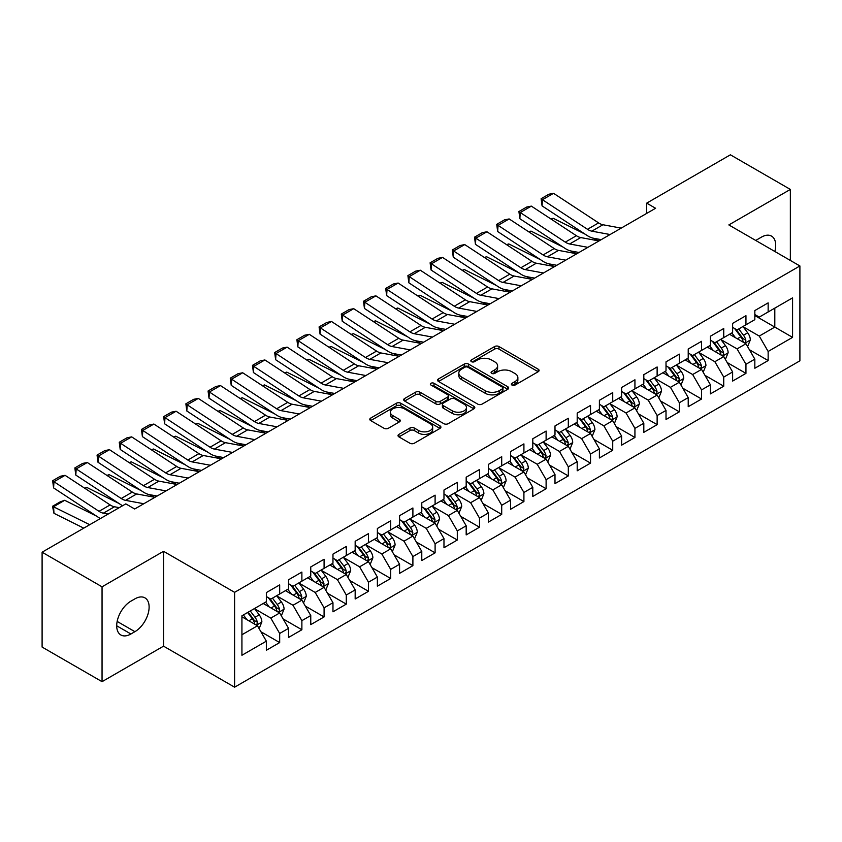 <?xml version="1.0" encoding="UTF-8"?>
<svg xmlns="http://www.w3.org/2000/svg" width="842" height="842" viewBox="0 0 842 842"><rect width="100%" height="100%" fill="white"/><g stroke="black" fill="none" stroke-linecap="round" stroke-linejoin="round"><path stroke-width="1.26" d="M511.989 385.078A2.158 1.242 0 0 0 515.041 385.078L538.196 371.711A3.084 1.779 0 0 0 539.091 370.448A3.084 1.779 0 0 0 538.196 369.196L498.959 346.546A3.084 1.779 0 0 0 494.601 346.546L471.446 359.913A2.158 1.242 0 0 0 470.815 360.797A2.158 1.242 0 0 0 471.446 361.671A2.158 1.242 0 0 0 474.499 361.671L477.498 359.944A9.862 5.694 0 0 1 491.444 359.944L494.717 361.828A9.862 5.694 0 0 1 497.601 365.86A9.862 5.694 0 0 1 494.717 369.891L491.717 371.617A2.158 1.242 0 0 0 491.086 372.501A2.158 1.242 0 0 0 491.717 373.374A2.158 1.242 0 0 0 494.77 373.374L497.769 371.648A9.862 5.694 0 0 1 511.715 371.648L514.978 373.532A9.862 5.694 0 0 1 517.872 377.563A9.862 5.694 0 0 1 514.978 381.584L511.989 383.32A2.158 1.242 0 0 0 511.357 384.194A2.158 1.242 0 0 0 511.989 385.078L511.989 383.32M398.929 434.367A3.084 1.779 0 0 0 398.024 435.63A3.084 1.779 0 0 0 398.929 436.893L409.938 443.239A3.084 1.779 0 0 0 414.296 443.239L440.008 428.399A3.084 1.779 0 0 0 440.913 427.136A3.084 1.779 0 0 0 440.008 425.884L400.781 403.234A3.084 1.779 0 0 0 396.424 403.234L370.701 418.074A3.084 1.779 0 0 0 369.806 419.337A3.084 1.779 0 0 0 370.701 420.59L384.005 428.273A3.084 1.779 0 0 0 388.362 428.273L399.361 421.916A3.084 1.779 0 0 0 400.266 420.653A3.084 1.779 0 0 0 399.361 419.4L392.772 415.59A8.241 4.757 0 0 1 390.362 412.222A8.241 4.757 0 0 1 395.445 407.833A8.241 4.757 0 0 1 404.434 408.865L430.262 423.768A8.241 4.757 0 0 1 432.672 427.136A8.241 4.757 0 0 1 427.578 431.536A8.241 4.757 0 0 1 418.6 430.504L414.296 428.02A3.084 1.779 0 0 0 409.938 428.02L398.929 434.367L398.929 436.893L409.938 430.578L409.938 428.02M102.05 586.811L102.05 681.673L163.548 646.161L163.548 551.299L102.05 586.811L42.1 552.205L125.805 503.874L134.688 509L655.581 208.269L646.698 203.143L646.698 213.394M163.548 551.299L234.602 592.326L799.9 265.956L799.9 360.818L234.602 687.188L234.602 592.326M790.354 260.441L790.354 189.429L728.846 224.93L799.9 265.956M790.354 189.429L730.403 154.812L646.698 203.143M477.709 404.107A3.084 1.779 0 0 0 482.077 404.107L507.789 389.267A3.084 1.779 0 0 0 508.694 388.004A3.084 1.779 0 0 0 507.789 386.752L468.562 364.102A3.084 1.779 0 0 0 464.205 364.102L438.482 378.942A3.084 1.779 0 0 0 437.577 380.205A3.084 1.779 0 0 0 438.482 381.458L477.709 404.107M431.83 385.541A2.158 1.242 0 0 1 434.019 385.847L434.019 383.289L473.899 406.318A3.084 1.779 0 0 1 474.804 407.57A3.084 1.779 0 0 1 473.899 408.833L448.186 423.673A3.084 1.779 0 0 1 443.829 423.673L404.592 401.024L404.592 398.508A3.084 1.779 0 0 0 403.697 399.771A3.084 1.779 0 0 0 404.592 401.024M404.592 398.508L415.601 392.162A3.084 1.779 0 0 1 419.958 392.162L435.872 401.339A3.084 1.779 0 0 0 440.229 401.339L447.534 397.129A3.084 1.779 0 0 0 448.428 395.866A3.084 1.779 0 0 0 447.534 394.614L430.967 385.047A2.158 1.242 0 0 1 430.336 384.163A2.158 1.242 0 0 1 431.662 383.015A2.158 1.242 0 0 1 434.019 383.289M754.832 315.561L774.808 327.096L774.808 308.13L792.575 297.879L768.146 311.972L768.146 302.878L754.832 310.561L754.832 319.665L745.949 324.791L745.949 315.687L732.624 323.381L732.624 332.485L723.741 337.61L723.741 328.506L710.416 336.2L710.416 345.304L701.544 350.43L701.544 341.326L688.219 349.02L688.219 358.124L679.336 363.249L679.336 354.145L666.011 361.839L666.011 370.943L657.128 376.069L657.128 366.965L643.814 374.658L643.814 383.763L634.931 388.888L634.931 379.784L621.606 387.478L621.606 396.582L612.723 401.708L612.723 392.604L599.399 400.297L599.399 409.401L590.526 414.527L590.526 405.423L577.202 413.117L577.202 422.221L568.318 427.347L568.318 418.242L554.994 425.936L554.994 435.04L546.111 440.166L546.111 431.062L532.797 438.756L532.797 447.86L523.913 452.985L523.913 443.881L510.589 451.575L510.589 460.679L501.706 465.805L501.706 456.701L488.392 464.395L488.392 473.499L479.508 478.624L479.508 469.52L466.184 477.214L466.184 486.308L457.301 491.444L457.301 482.34L443.976 490.033L443.976 499.127L435.103 504.263L435.103 495.159L421.779 502.853L421.779 511.947L412.896 517.083L412.896 507.979L399.571 515.672L399.571 524.766L390.688 529.902L390.688 520.798L377.374 528.492L377.374 537.585L368.491 542.711L368.491 533.617L355.166 541.301L355.166 550.405L346.283 555.531L346.283 546.437L332.969 554.12L332.969 563.224L324.086 568.35L324.086 559.256L310.761 566.94L310.761 576.044L301.878 581.169L301.878 572.076L288.553 579.759L288.553 588.863L279.681 593.989L279.681 584.895L266.356 592.579L266.356 601.683L241.928 615.786L241.928 655.265L266.356 641.162L257.473 625.785L241.928 616.807M792.575 297.879L792.575 337.358L768.146 351.461L759.263 336.074L743.17 326.78M749.391 349.725L768.146 360.555L768.146 351.461M768.146 360.555L754.832 368.249L754.832 359.145L745.949 364.281L737.066 348.893L720.962 339.6M727.183 362.544L745.949 373.374L745.949 364.281M745.949 373.374L732.624 381.068L732.624 371.964L723.741 377.1L714.858 361.713L698.765 352.419M704.986 375.364L723.741 386.194L723.741 377.1M723.741 386.194L710.416 393.888L710.416 384.783L701.544 389.909L692.661 374.532L676.558 365.239M682.778 388.183L701.544 399.013L701.544 389.909M701.544 399.013L688.219 406.707L688.219 397.603L679.336 402.729L670.453 387.352L654.36 378.058M660.57 401.002L679.336 411.833L679.336 402.729M679.336 411.833L666.011 419.526L666.011 410.422L657.128 415.548L648.256 400.171L632.153 390.877M638.373 413.822L657.128 424.652L657.128 415.548M657.128 424.652L643.814 432.346L643.814 423.242L634.931 428.368L626.048 412.99L609.955 403.697M616.165 426.641L634.931 437.472L634.931 428.368M634.931 437.472L621.606 445.165L621.606 436.061L612.723 441.187L603.84 425.81L587.748 416.516M593.968 439.461L612.723 450.291L612.723 441.187M612.723 450.291L599.399 457.985L599.399 448.881L590.526 454.006L581.643 438.629L565.54 429.336M571.76 452.28L590.526 463.111L590.526 454.006M590.526 463.111L577.202 470.804L577.202 461.7L568.318 466.826L559.435 451.449L543.343 442.155M549.552 465.1L568.318 475.93L568.318 466.826M568.318 475.93L554.994 483.624L554.994 474.52L546.111 479.645L537.238 464.268L521.135 454.975M527.355 477.919L546.111 488.749L546.111 479.645M546.111 488.749L532.797 496.443L532.797 487.339L523.913 492.465L515.03 477.088L498.938 467.794M505.147 490.739L523.913 501.569L523.913 492.465M523.913 501.569L510.589 509.263L510.589 500.159L501.706 505.284L492.823 489.907L476.73 480.603M482.95 503.558L501.706 514.388L501.706 505.284M501.706 514.388L488.392 522.082L488.392 512.978L479.508 518.104L470.625 502.716L454.522 493.423M460.742 516.378L479.508 527.208L479.508 518.104M479.508 527.208L466.184 534.902L466.184 525.797L457.301 530.923L448.418 515.536L432.325 506.242M438.545 529.197L457.301 540.027L457.301 530.923M457.301 540.027L443.976 547.721L443.976 538.617L435.103 543.743L426.22 528.355L410.117 519.061M416.337 542.016L435.103 552.847L435.103 543.743M435.103 552.847L421.779 560.53L421.779 551.436L412.896 556.562L404.013 541.174L387.92 531.881M394.13 554.836L412.896 565.666L412.896 556.562M412.896 565.666L399.571 573.349L399.571 564.256L390.688 569.381L381.815 553.994L365.712 544.7M371.932 567.645L390.688 578.486L390.688 569.381M390.688 578.486L377.374 586.169L377.374 577.075L368.491 582.201L359.608 566.813L343.515 557.52M349.725 580.464L368.491 591.305L368.491 582.201M368.491 591.305L355.166 598.988L355.166 589.895L346.283 595.02L337.4 579.633L321.307 570.339M327.527 593.284L346.283 604.124L346.283 595.02M346.283 604.124L332.969 611.808L332.969 602.714L324.086 607.84L315.203 592.452L299.099 583.159M305.32 606.103L324.086 616.933L324.086 607.84M324.086 616.933L310.761 624.627L310.761 615.534L301.878 620.659L292.995 605.272L276.902 595.978M283.123 618.923L301.878 629.753L301.878 620.659M301.878 629.753L288.553 637.447L288.553 628.342L279.681 633.479L270.798 618.091L254.694 608.798M260.915 631.742L279.681 642.572L279.681 633.479M279.681 642.572L266.356 650.266L266.356 641.162M266.356 596.557L270.798 599.115L279.681 593.989M241.928 634.752L257.473 625.785M288.553 583.738L292.995 586.306L301.878 581.169M270.798 618.091L279.681 612.965L263.241 603.482M288.553 628.342L279.681 612.965M310.761 570.918L315.203 573.486L324.086 568.35M292.995 605.272L301.878 600.146L285.449 590.663M310.761 615.534L301.878 600.146M332.969 558.099L337.4 560.667L346.283 555.531M315.203 592.452L324.086 587.327L307.656 577.844M332.969 602.714L324.086 587.327M355.166 545.279L359.608 547.847L368.491 542.711M337.4 579.633L346.283 574.507L329.853 565.024M355.166 589.895L346.283 574.507M377.374 532.46L381.815 535.028L390.688 529.902M359.608 566.813L368.491 561.688L352.061 552.205M377.374 577.075L368.491 561.688M399.571 519.64L404.013 522.208L412.896 517.083M381.815 553.994L390.688 548.868L374.258 539.385M399.571 564.256L390.688 548.868M421.779 506.821L426.22 509.389L435.103 504.263M404.013 541.174L412.896 536.049L396.466 526.566M421.779 551.436L412.896 536.049M443.976 494.001L448.418 496.57L457.301 491.444M426.22 528.355L435.103 523.229L418.663 513.746M443.976 538.617L435.103 523.229M466.184 481.182L470.625 483.75L479.508 478.624M448.418 515.536L457.301 510.41L440.871 500.927M466.184 525.797L457.301 510.41M488.392 468.363L492.823 470.931L501.706 465.805M470.625 502.716L479.508 497.59L463.079 488.107M488.392 512.978L479.508 497.59M510.589 455.543L515.03 458.111L523.913 452.985M492.823 489.907L501.706 484.771L485.276 475.288M510.589 500.159L501.706 484.771M532.797 442.724L537.238 445.292L546.111 440.166M515.03 477.088L523.913 471.952L507.484 462.468M532.797 487.339L523.913 471.952M554.994 429.904L559.435 432.472L568.318 427.347M537.238 464.268L546.111 459.132L529.681 449.649M554.994 474.52L546.111 459.132M577.202 417.095L581.643 419.653L590.526 414.527M559.435 451.449L568.318 446.313L551.889 436.83M577.202 461.7L568.318 446.313M599.399 404.276L603.84 406.833L612.723 401.708M581.643 438.629L590.526 433.504L574.097 424.01M599.399 448.881L590.526 433.504M621.606 391.456L626.048 394.014L634.931 388.888M603.84 425.81L612.723 420.684L596.294 411.191M621.606 436.061L612.723 420.684M643.814 378.637L648.256 381.194L657.128 376.069M626.048 412.99L634.931 407.865L618.502 398.371M643.814 423.242L634.931 407.865M666.011 365.817L670.453 368.375L679.336 363.249M648.256 400.171L657.128 395.045L640.699 385.552M666.011 410.422L657.128 395.045M688.219 352.998L692.661 355.556L701.544 350.43M670.453 387.352L679.336 382.226L662.907 372.732M688.219 397.603L679.336 382.226M710.416 340.179L714.858 342.736L723.741 337.61M692.661 374.532L701.544 369.406L685.104 359.913M710.416 384.783L701.544 369.406M732.624 327.359L737.066 329.917L745.949 324.791M714.858 361.713L723.741 356.587L707.312 347.093M732.624 371.964L723.741 356.587M754.832 314.54L759.263 317.097L768.146 311.972M737.066 348.893L745.949 343.768L729.519 334.285M754.832 359.145L745.949 343.768M42.1 552.205L42.1 647.066L102.05 681.673M163.548 646.161L234.602 687.188M759.263 336.074L774.808 327.096L792.575 337.358M774.829 251.474A20.092 11.599 120 0 0 771.535 236.118A20.092 11.599 120 0 0 761.484 237.107L757.495 239.423A20.092 11.599 120 0 0 755.811 240.496M130.91 601.167A20.092 11.599 120 0 0 117.785 618.881A20.092 11.599 120 0 0 120.869 634.984A20.092 11.599 120 0 0 130.91 633.984L134.909 631.679A20.092 11.599 120 0 0 148.034 613.976A20.092 11.599 120 0 0 144.961 597.873A20.092 11.599 120 0 0 134.909 598.862L130.91 601.167M512.852 385.383L514.978 384.152A9.862 5.694 0 0 0 517.872 380.121L517.872 377.563M497.601 365.86L497.601 368.428A9.862 5.694 0 0 1 494.717 372.448L492.581 373.68M538.154 371.732L498.959 349.104A3.084 1.779 0 0 0 494.601 349.104L472.309 361.976M507.747 389.288L468.562 366.659A3.084 1.779 0 0 0 464.205 366.659L438.524 381.489M502.337 388.888A2.158 1.242 0 0 0 502.969 388.004A2.158 1.242 0 0 0 502.337 387.12L467.91 367.238A2.158 1.242 0 0 0 464.858 367.238L461.7 369.07A9.862 5.694 0 0 0 458.806 373.09A9.862 5.694 0 0 0 461.7 377.121L485.234 390.709A9.862 5.694 0 0 0 499.18 390.709L502.337 388.888L502.337 391.446A2.158 1.242 0 0 0 502.969 390.572L502.969 388.004M458.806 373.09L458.806 375.658A9.862 5.694 0 0 0 461.7 379.689L461.7 377.121M502.337 391.446L499.18 393.277A9.862 5.694 0 0 1 485.234 393.277L461.7 379.689M404.634 401.055L415.601 394.719L415.601 392.162M448.428 395.866L448.428 398.434A3.084 1.779 0 0 1 447.534 399.687L440.229 403.907A3.084 1.779 0 0 1 435.872 403.907L419.958 394.719A3.084 1.779 0 0 0 415.601 394.719M434.019 385.847L473.857 408.854M452.375 410.875A8.241 4.757 0 0 0 461.363 411.906A8.241 4.757 0 0 0 466.457 407.507A8.241 4.757 0 0 0 464.037 404.139L454.943 398.887A3.084 1.779 0 0 0 450.575 398.887L443.281 403.108A3.084 1.779 0 0 0 442.376 404.36A3.084 1.779 0 0 0 443.281 405.623L452.375 410.875L452.375 413.433A8.241 4.757 0 0 0 461.363 414.475A8.241 4.757 0 0 0 466.457 410.075L466.457 407.507M442.376 404.36L442.376 406.928A3.084 1.779 0 0 0 443.281 408.181L443.281 405.623M452.375 413.433L443.281 408.181M432.672 427.136L432.672 429.704A8.241 4.757 0 0 1 427.578 434.104A8.241 4.757 0 0 1 418.6 433.062L414.296 430.578A3.084 1.779 0 0 0 409.938 430.578M390.362 412.222L390.362 414.79A8.241 4.757 0 0 0 392.772 418.158L392.772 415.59M399.318 421.937L392.772 418.158M439.966 428.42L400.781 405.791A3.084 1.779 0 0 0 396.424 405.791L370.743 420.621M747.591 346.609L750.338 339.894A8.325 4.799 -120 0 0 747.685 332.811L742.97 326.517M550.984 219.025L553.173 218.278L585.19 234.213M593.094 238.149L598.209 240.696A23.555 13.598 60 0 1 598.494 240.844M735.455 337.705L731.866 332.916M730.193 334.674L729.782 334.127M744.381 342.862L745.665 341.705L745.854 340.252A8.325 4.799 -120 0 0 743.465 335.242L738.75 328.948M736.055 329.338L741.886 337.116A4.242 2.452 60 0 1 742.655 338.4L745.854 340.252M734.592 328.496L740.802 336.779A8.325 4.799 60 0 1 743.181 341.789L743.349 342.273M553.173 218.278L551.405 219.299M610.103 234.529L591.831 231.161A15.703 9.062 60 0 1 587.495 229.308L542.448 199.712L542.069 205.89L587.116 235.486A23.555 13.598 -120 0 0 593.621 238.265L601.209 239.654M621.196 228.119L602.935 224.751A15.703 9.062 60 0 1 598.599 222.898L553.552 193.302L542.448 199.712L541.122 198.712L548.889 194.228L553.552 193.302M542.069 205.89L541.122 198.712M725.383 359.429L728.141 352.714A8.325 4.799 -120 0 0 725.478 345.63L720.763 339.326M528.787 231.845L530.965 231.097L562.982 247.032M570.887 250.969L576.012 253.516A23.555 13.598 60 0 1 576.286 253.663M713.248 350.525L709.669 345.736M707.985 347.493L707.575 346.946M722.173 355.682L723.467 354.524L723.646 353.072A8.325 4.799 -120 0 0 721.268 348.062L716.542 341.768M713.858 342.157L719.678 349.935A4.242 2.452 60 0 1 720.447 351.219L723.646 353.072M712.395 341.315L718.594 349.598A8.325 4.799 60 0 1 720.984 354.608L721.152 355.092M530.965 231.097L529.197 232.118M703.186 372.248L705.933 365.533A8.325 4.799 -120 0 0 703.281 358.45L698.565 352.145M506.579 244.664L508.768 243.917L540.774 259.852M548.689 263.788L553.804 266.335A23.555 13.598 60 0 1 554.089 266.482M691.05 363.344L687.461 358.555M685.788 360.313L685.377 359.766M699.976 368.501L701.26 367.344L701.439 365.891A8.325 4.799 -120 0 0 699.06 360.881L694.345 354.587M691.65 354.977L697.481 362.755A4.242 2.452 60 0 1 698.25 364.039L701.439 365.891M690.187 354.135L696.397 362.418A8.325 4.799 60 0 1 698.776 367.428L698.944 367.912M508.768 243.917L507 244.938M587.895 247.348L569.634 243.98A15.703 9.062 60 0 1 565.287 242.128L520.251 212.531L519.861 218.71L564.908 248.306A23.555 13.598 -120 0 0 571.423 251.084L579.001 252.474M598.999 240.938L580.738 237.57A15.703 9.062 60 0 1 576.391 235.718L531.344 206.122L520.251 212.531L518.914 211.531L526.692 207.048L531.344 206.122M519.861 218.71L518.914 211.531M565.687 260.167L547.426 256.799A15.703 9.062 60 0 1 543.09 254.947L498.043 225.351L497.664 231.529L542.701 261.115A23.555 13.598 -120 0 0 549.216 263.904L556.804 265.293M576.791 253.758L558.53 250.39A15.703 9.062 60 0 1 554.194 248.537L509.147 218.941L498.043 225.351L496.717 224.351L504.484 219.867L509.147 218.941M497.664 231.529L496.717 224.351M680.978 385.068L683.736 378.353A8.325 4.799 -120 0 0 681.073 371.269L676.358 364.965M484.371 257.484L486.56 256.736L518.577 272.671M526.482 276.608L531.607 279.155A23.555 13.598 60 0 1 531.881 279.302M668.843 376.163L665.254 371.375M663.58 373.122L663.17 372.585M677.768 381.321L679.052 380.152L679.241 378.711A8.325 4.799 -120 0 0 676.852 373.701L672.137 367.407M669.453 367.796L675.273 375.574A4.242 2.452 60 0 1 676.042 376.858L679.241 378.711M667.98 366.954L674.189 375.237A8.325 4.799 60 0 1 676.579 380.247L676.747 380.721M486.56 256.736L484.792 257.757M658.781 397.887L661.528 391.172A8.325 4.799 -120 0 0 658.876 384.089L654.16 377.784M462.174 270.303L464.352 269.556L496.37 285.491M504.284 289.427L509.399 291.974A23.555 13.598 60 0 1 509.684 292.121M646.635 388.983L643.056 384.194M641.372 385.941L640.972 385.404M655.56 394.14L656.855 392.972L657.034 391.519A8.325 4.799 -120 0 0 654.655 386.52L649.94 380.226M647.245 380.616L653.066 388.394A4.242 2.452 60 0 1 653.845 389.678L657.034 391.519M645.782 379.774L651.992 388.057A8.325 4.799 60 0 1 654.371 393.067L654.539 393.54M464.352 269.556L462.595 270.577M543.49 272.987L525.229 269.619A15.703 9.062 60 0 1 520.882 267.767L475.835 238.17L475.456 244.348L520.503 273.934A23.555 13.598 -120 0 0 527.018 276.723L534.596 278.113M554.594 266.577L536.322 263.209A15.703 9.062 60 0 1 531.986 261.357L486.939 231.76L475.835 238.17L474.509 237.17L482.287 232.687L486.939 231.76M475.456 244.348L474.509 237.17M521.282 285.806L503.021 282.438A15.703 9.062 60 0 1 498.685 280.586L453.638 250.99L453.259 257.168L498.296 286.754A23.555 13.598 -120 0 0 504.811 289.532L512.399 290.932M532.386 279.397L514.125 276.029A15.703 9.062 60 0 1 509.778 274.176L464.742 244.58L453.638 250.99L452.312 249.99L460.079 245.506L464.742 244.58M453.259 257.168L452.312 249.99M636.573 410.707L639.32 403.992A8.325 4.799 -120 0 0 636.668 396.908L631.953 390.604M439.966 283.123L442.155 282.375L474.172 298.31M482.077 302.246L487.202 304.793A23.555 13.598 60 0 1 487.476 304.941M624.438 401.802L620.849 397.014M619.175 398.761L618.765 398.224M633.363 406.96L634.647 405.791L634.836 404.339A8.325 4.799 -120 0 0 632.447 399.34L627.732 393.046M625.038 393.435L630.868 401.213A4.242 2.452 60 0 1 631.637 402.497L634.836 404.339M623.575 392.593L629.784 400.876A8.325 4.799 60 0 1 632.163 405.886L632.331 406.36M442.155 282.375L440.387 283.396M499.085 298.615L480.824 295.258A15.703 9.062 60 0 1 476.477 293.405L431.43 263.809L431.051 269.987L476.098 299.573A23.555 13.598 -120 0 0 482.603 302.352L490.191 303.752M510.189 292.216L491.917 288.848A15.703 9.062 60 0 1 487.581 286.996L442.534 257.399L431.43 263.809L430.104 262.809L437.872 258.326L442.534 257.399M431.051 269.987L430.104 262.809M614.365 423.526L617.123 416.811A8.325 4.799 -120 0 0 614.471 409.717L609.745 403.423M417.769 295.942L419.947 295.195L451.965 311.13M459.869 315.066L464.995 317.613A23.555 13.598 60 0 1 465.268 317.76M602.23 414.622L598.651 409.833M596.967 411.58L596.568 411.043M611.155 419.779L612.45 418.611L612.629 417.158A8.325 4.799 -120 0 0 610.25 412.159L605.535 405.865M602.84 406.254L608.661 414.032A4.242 2.452 60 0 1 609.429 415.317L612.629 417.158M601.377 405.412L607.587 413.696A8.325 4.799 60 0 1 609.966 418.706L610.134 419.179M419.947 295.195L418.179 296.216M476.877 311.435L458.616 308.077A15.703 9.062 60 0 1 454.27 306.225L409.233 276.629L408.844 282.807L453.891 312.393A23.555 13.598 -120 0 0 460.406 315.171L467.984 316.571M487.981 305.025L469.72 301.668A15.703 9.062 60 0 1 465.373 299.815L420.326 270.219L409.233 276.629L407.896 275.629L415.674 271.145L420.326 270.219M408.844 282.807L407.896 275.629M592.168 436.345L594.915 429.63A8.325 4.799 -120 0 0 592.263 422.537L587.548 416.243M395.561 308.761L397.75 308.014L429.767 323.949M437.672 327.885L442.787 330.432A23.555 13.598 60 0 1 443.071 330.58M580.033 427.441L576.444 422.652M574.77 424.4L574.36 423.863M588.958 432.599L590.242 431.43L590.421 429.978A8.325 4.799 -120 0 0 588.042 424.978L583.327 418.685M580.633 419.074L586.464 426.852A4.242 2.452 60 0 1 587.232 428.136L590.421 429.978M579.17 418.232L585.379 426.515A8.325 4.799 60 0 1 587.758 431.525L587.927 431.999M397.75 308.014L395.982 309.035M454.68 324.254L436.409 320.897A15.703 9.062 60 0 1 432.072 319.044L387.025 289.448L386.646 295.626L431.693 325.212A23.555 13.598 -120 0 0 438.198 327.991L445.786 329.39M465.773 317.844L447.512 314.487A15.703 9.062 60 0 1 443.176 312.635L398.129 283.038L387.025 289.448L385.699 288.448L393.467 283.964L398.129 283.038M386.646 295.626L385.699 288.448M569.96 449.165L572.718 442.45A8.325 4.799 -120 0 0 570.055 435.356L565.34 429.062M373.364 321.581L375.543 320.834L407.56 336.768M415.464 340.705L420.59 343.252A23.555 13.598 60 0 1 420.863 343.389M557.825 440.261L554.236 435.472M552.562 437.219L552.152 436.672M566.75 445.407L568.045 444.25L568.224 442.797A8.325 4.799 -120 0 0 565.845 437.798L561.119 431.504M558.435 431.893L564.256 439.671A4.242 2.452 60 0 1 565.024 440.955L568.224 442.797M556.972 431.051L563.172 439.335A8.325 4.799 60 0 1 565.561 444.334L565.729 444.818M375.543 320.834L373.774 321.855M432.472 337.074L414.211 333.716A15.703 9.062 60 0 1 409.865 331.864L364.828 302.267L364.439 308.446L409.486 338.031A23.555 13.598 -120 0 0 416.001 340.81L423.579 342.21M443.576 330.664L425.315 327.306A15.703 9.062 60 0 1 420.968 325.454L375.921 295.858L364.828 302.267L363.491 301.268L371.269 296.784L375.921 295.858M364.439 308.446L363.491 301.268M547.763 461.984L550.51 455.269A8.325 4.799 -120 0 0 547.858 448.176L543.143 441.882M351.156 334.4L353.335 333.653L385.352 349.588M393.267 353.524L398.382 356.071A23.555 13.598 60 0 1 398.666 356.208M535.628 453.08L532.039 448.291M530.365 450.038L529.955 449.491M544.542 458.227L545.837 457.069L546.016 455.617A8.325 4.799 -120 0 0 543.637 450.617L538.922 444.323M536.228 444.713L542.059 452.491A4.242 2.452 60 0 1 542.827 453.775L546.016 455.617M534.765 443.871L540.974 452.154A8.325 4.799 60 0 1 543.353 457.153L543.522 457.638M353.335 333.653L351.577 334.674M410.264 349.893L392.004 346.536A15.703 9.062 60 0 1 387.667 344.683L342.62 315.087L342.241 321.265L387.278 350.851A23.555 13.598 -120 0 0 393.793 353.629L401.381 355.029M421.368 343.483L403.108 340.126A15.703 9.062 60 0 1 398.761 338.273L353.724 308.677L342.62 315.087L341.294 314.087L349.062 309.603L353.724 308.677M342.241 321.265L341.294 314.087M525.555 474.804L528.313 468.089A8.325 4.799 -120 0 0 525.65 460.995L520.935 454.701M328.948 347.22L331.138 346.472L363.155 362.407M371.059 366.344L376.185 368.891A23.555 13.598 60 0 1 376.458 369.028M513.42 465.9L509.831 461.111M508.158 462.858L507.747 462.311M522.345 471.046L523.629 469.889L523.819 468.436A8.325 4.799 -120 0 0 521.43 463.437L516.714 457.132M514.02 457.532L519.851 465.31A4.242 2.452 60 0 1 520.619 466.594L523.819 468.436M512.557 456.68L518.767 464.973A8.325 4.799 60 0 1 521.156 469.973L521.324 470.457M331.138 346.472L329.369 347.493M388.067 362.713L369.806 359.355A15.703 9.062 60 0 1 365.46 357.503L320.413 327.906L320.034 334.085L365.081 363.67A23.555 13.598 -120 0 0 371.596 366.449L379.174 367.849M399.171 356.303L380.9 352.945A15.703 9.062 60 0 1 376.563 351.093L331.516 321.497L320.413 327.906L319.086 326.906L326.854 322.423L331.516 321.497M320.034 334.085L319.086 326.906M503.348 487.623L506.105 480.898A8.325 4.799 -120 0 0 503.453 473.814L498.727 467.52M306.751 360.039L308.93 359.292L340.947 375.227M348.862 379.163L353.977 381.71A23.555 13.598 60 0 1 354.261 381.847M491.212 478.719L487.634 473.93M485.95 475.677L485.55 475.13M500.137 483.866L501.432 482.708L501.611 481.256A8.325 4.799 -120 0 0 499.232 476.256L494.517 469.952M491.823 470.352L497.643 478.13A4.242 2.452 60 0 1 498.422 479.414L501.611 481.256M490.36 469.499L496.57 477.793A8.325 4.799 60 0 1 498.948 482.792L499.117 483.276M308.93 359.292L307.162 360.313M365.86 375.532L347.599 372.175A15.703 9.062 60 0 1 343.262 370.312L298.215 340.726L297.836 346.893L342.873 376.49A23.555 13.598 -120 0 0 349.388 379.268L356.976 380.668M376.963 369.122L358.703 365.765A15.703 9.062 60 0 1 354.356 363.912L309.319 334.316L298.215 340.726L296.889 339.726L304.657 335.232L309.319 334.316M297.836 346.893L296.889 339.726M481.15 500.443L483.897 493.717A8.325 4.799 -120 0 0 481.245 486.634L476.53 480.34M284.543 372.859L286.733 372.111L318.75 388.046M326.654 391.983L331.769 394.53A23.555 13.598 60 0 1 332.053 394.666M469.015 491.539L465.426 486.75M463.753 488.497L463.342 487.95M477.94 496.685L479.224 495.528L479.414 494.075A8.325 4.799 -120 0 0 477.025 489.076L472.309 482.771M469.615 483.171L475.446 490.949A4.242 2.452 60 0 1 476.214 492.233L479.414 494.075M468.152 482.319L474.362 490.612A8.325 4.799 60 0 1 476.74 495.612L476.909 496.096M286.733 372.111L284.964 373.132M343.662 388.351L325.391 384.983A15.703 9.062 60 0 1 321.055 383.131L276.008 353.545L275.629 359.713L320.676 389.309A23.555 13.598 -120 0 0 327.18 392.088L334.769 393.488M354.756 381.942L336.495 378.584A15.703 9.062 60 0 1 332.158 376.721L287.111 347.136L276.008 353.545L274.681 352.545L282.449 348.051L287.111 347.136M275.629 359.713L274.681 352.545M458.943 513.262L461.7 506.537A8.325 4.799 -120 0 0 459.037 499.453L454.322 493.159M262.346 385.678L264.525 384.931L296.542 400.866M304.446 404.802L309.572 407.349A23.555 13.598 60 0 1 309.845 407.486M446.807 504.358L443.229 499.569M441.545 501.316L441.134 500.769M455.733 509.505L457.027 508.347L457.206 506.895A8.325 4.799 -120 0 0 454.827 501.895L450.112 495.591M447.418 495.991L453.238 503.769A4.242 2.452 60 0 1 454.006 505.053L457.206 506.895M445.955 495.138L452.165 503.432A8.325 4.799 60 0 1 454.543 508.431L454.712 508.915M264.525 384.931L262.757 385.952M321.455 401.171L303.194 397.803A15.703 9.062 60 0 1 298.847 395.95L253.81 366.365L253.421 372.532L298.468 402.129A23.555 13.598 -120 0 0 304.983 404.907L312.561 406.307M332.558 394.761L314.298 391.393A15.703 9.062 60 0 1 309.951 389.541L264.904 359.955L253.81 366.365L252.474 365.365L260.252 360.871L264.904 359.955M253.421 372.532L252.474 365.365M436.745 526.082L439.492 519.356A8.325 4.799 -120 0 0 436.84 512.273L432.125 505.979M240.138 398.487L242.328 397.75L274.334 413.685M282.249 417.621L287.364 420.169A23.555 13.598 60 0 1 287.648 420.305M424.61 517.177L421.021 512.389M419.348 514.136L418.937 513.588M433.535 522.324L434.819 521.166L434.998 519.714A8.325 4.799 -120 0 0 432.62 514.715L427.904 508.41M425.21 508.81L431.041 516.578A4.242 2.452 60 0 1 431.809 517.872L434.998 519.714M423.747 507.958L429.957 516.251A8.325 4.799 60 0 1 432.335 521.251L432.504 521.735M242.328 397.75L240.559 398.771M299.257 413.99L280.986 410.622A15.703 9.062 60 0 1 276.65 408.77L231.603 379.184L231.224 385.352L276.271 414.948A23.555 13.598 -120 0 0 282.775 417.727L290.364 419.127M310.351 407.581L292.09 404.213A15.703 9.062 60 0 1 287.753 402.36L242.707 372.774L231.603 379.184L230.276 378.184L238.044 373.69L242.707 372.774M231.224 385.352L230.276 378.184M414.538 538.901L417.295 532.176A8.325 4.799 -120 0 0 414.632 525.092L409.917 518.798M217.931 411.306L220.12 410.57L252.137 426.505M260.041 430.441L265.167 432.988A23.555 13.598 60 0 1 265.44 433.125M402.402 529.997L398.813 525.208M397.14 526.955L396.729 526.408M411.328 535.144L412.612 533.986L412.801 532.533A8.325 4.799 -120 0 0 410.412 527.524L405.697 521.23M403.013 521.63L408.833 529.397A4.242 2.452 60 0 1 409.601 530.692L412.801 532.533M401.539 520.777L407.749 529.071A8.325 4.799 60 0 1 410.138 534.07L410.307 534.554M220.12 410.57L218.352 411.58M277.05 426.81L258.789 423.442A15.703 9.062 60 0 1 254.442 421.589L209.395 392.004L209.016 398.171L254.063 427.768A23.555 13.598 -120 0 0 260.578 430.546L268.156 431.946M288.153 420.4L269.882 417.032A15.703 9.062 60 0 1 265.546 415.18L220.499 385.594L209.395 392.004L208.069 391.004L215.847 386.51L220.499 385.594M209.016 398.171L208.069 391.004M392.34 551.721L395.087 544.995A8.325 4.799 -120 0 0 392.435 537.912L387.72 531.618M195.733 424.126L197.912 423.389L229.929 439.324M237.844 443.26L242.959 445.807A23.555 13.598 60 0 1 243.243 445.944M380.195 542.816L376.616 538.027M374.943 539.775L374.532 539.227M389.12 547.963L390.414 546.805L390.593 545.353A8.325 4.799 -120 0 0 388.215 540.343L383.499 534.049M380.805 534.438L386.625 542.216A4.242 2.452 60 0 1 387.404 543.511L390.593 545.353M379.342 533.596L385.552 541.89A8.325 4.799 60 0 1 387.93 546.89L388.099 547.374M197.912 423.389L196.154 424.4M254.842 439.629L236.581 436.261A15.703 9.062 60 0 1 232.245 434.409L187.198 404.823L186.819 410.991L231.855 440.587A23.555 13.598 -120 0 0 238.37 443.366L245.959 444.765M265.946 433.22L247.685 429.852A15.703 9.062 60 0 1 243.338 427.999L198.302 398.413L187.198 404.823L185.871 403.823L193.639 399.329L198.302 398.413M186.819 410.991L185.871 403.823M370.133 564.529L372.88 557.814A8.325 4.799 -120 0 0 370.227 550.731L365.512 544.437M173.526 436.945L175.715 436.198L207.732 452.143M215.636 456.08L220.762 458.627A23.555 13.598 60 0 1 221.036 458.764M357.997 555.625L354.408 550.847M352.735 552.594L352.324 552.047M366.923 560.783L368.207 559.625L368.396 558.172A8.325 4.799 -120 0 0 366.007 553.162L361.292 546.868M358.597 547.258L364.428 555.036A4.242 2.452 60 0 1 365.196 556.33L368.396 558.172M357.134 546.416L363.344 554.71A8.325 4.799 60 0 1 365.723 559.709L365.891 560.193M175.715 436.198L173.947 437.219M232.645 452.449L214.384 449.081A15.703 9.062 60 0 1 210.037 447.228L164.99 417.643L164.611 423.81L209.658 453.406A23.555 13.598 -120 0 0 216.173 456.185L223.751 457.585M243.748 446.039L225.477 442.671A15.703 9.062 60 0 1 221.141 440.819L176.094 411.233L164.99 417.643L163.664 416.632L171.431 412.148L176.094 411.233M164.611 423.81L163.664 416.632M347.925 577.349L350.682 570.634A8.325 4.799 -120 0 0 348.03 563.551L343.304 557.257M151.328 449.765L153.507 449.018L185.524 464.952M193.428 468.889L198.554 471.446A23.555 13.598 60 0 1 198.828 471.583M335.79 568.445L332.211 563.666M330.527 565.414L330.127 564.866M344.715 573.602L346.009 572.444L346.188 570.992A8.325 4.799 -120 0 0 343.81 565.982L339.094 559.688M336.4 560.077L342.22 567.855A4.242 2.452 60 0 1 342.989 569.15L346.188 570.992M334.937 559.235L341.147 567.529A8.325 4.799 60 0 1 343.525 572.528L343.694 573.013M153.507 449.018L151.739 450.038M210.437 465.268L192.176 461.9A15.703 9.062 60 0 1 187.829 460.048L142.793 430.462L142.403 436.63L187.45 466.226A23.555 13.598 -120 0 0 193.965 469.005L201.543 470.404M221.541 458.858L203.28 455.49A15.703 9.062 60 0 1 198.933 453.638L153.897 424.052L142.793 430.462L141.456 429.452L149.234 424.968L153.897 424.052M142.403 436.63L141.456 429.452M325.728 590.168L328.475 583.453A8.325 4.799 -120 0 0 325.822 576.37L321.107 570.076M129.121 462.584L131.31 461.837L163.327 477.772M171.231 481.708L176.346 484.266A23.555 13.598 60 0 1 176.631 484.403M313.592 581.264L310.003 576.486M308.33 578.233L307.919 577.686M322.518 586.421L323.802 585.264L323.981 583.811A8.325 4.799 -120 0 0 321.602 578.801L316.887 572.507M314.192 572.897L320.023 580.675A4.242 2.452 60 0 1 320.791 581.969L323.981 583.811M312.729 572.055L318.939 580.338A8.325 4.799 60 0 1 321.318 585.348L321.486 585.832M131.31 461.837L129.542 462.858M188.24 478.088L169.968 474.72A15.703 9.062 60 0 1 165.632 472.867L120.585 443.281L120.206 449.449L165.253 479.045A23.555 13.598 -120 0 0 171.757 481.824L179.346 483.224M199.333 471.678L181.072 468.31A15.703 9.062 60 0 1 176.736 466.457L131.689 436.872L120.585 443.281L119.259 442.271L127.026 437.787L131.689 436.872M120.206 449.449L119.259 442.271M303.52 602.988L306.277 596.273A8.325 4.799 -120 0 0 303.615 589.189L298.899 582.896M106.923 475.404L109.102 474.656L141.119 490.591M149.023 494.528L154.149 497.085A23.555 13.598 60 0 1 154.423 497.222M291.385 594.084L287.796 589.305M286.122 591.052L285.712 590.505M300.31 599.241L301.604 598.083L301.783 596.631A8.325 4.799 -120 0 0 299.405 591.621L294.679 585.327M291.995 585.716L297.815 593.494A4.242 2.452 60 0 1 298.584 594.789L301.783 596.631M290.532 584.874L296.731 593.157A8.325 4.799 60 0 1 299.12 598.167L299.289 598.651M109.102 474.656L107.334 475.677M166.032 490.907L147.771 487.539A15.703 9.062 60 0 1 143.424 485.687L98.388 456.09L97.998 462.269L143.045 491.865A23.555 13.598 -120 0 0 149.56 494.643L157.138 496.043M177.136 484.497L158.875 481.129A15.703 9.062 60 0 1 154.528 479.277L109.481 449.681L98.388 456.09L97.051 455.09L104.829 450.607L109.481 449.681M97.998 462.269L97.051 455.09M281.323 615.807L284.07 609.092A8.325 4.799 -120 0 0 281.417 602.009L276.702 595.715M84.716 488.223L86.894 487.476L118.911 503.411M269.187 606.903L265.598 602.125M263.925 603.872L263.514 603.325M278.113 612.06L279.397 610.903L279.576 609.45A8.325 4.799 -120 0 0 277.197 604.44L272.482 598.146M269.787 598.536L275.618 606.314A4.242 2.452 60 0 1 276.387 607.598L279.576 609.45M268.324 597.694L274.534 605.977A8.325 4.799 60 0 1 276.913 610.987L277.081 611.471M86.894 487.476L85.137 488.497M143.824 503.727L125.563 500.358A15.703 9.062 60 0 1 121.227 498.506L76.18 468.91L75.801 475.088L120.838 504.684A23.555 13.598 -120 0 0 122.595 505.726M134.204 508.726L134.941 508.852M154.928 497.317L136.667 493.949A15.703 9.062 60 0 1 132.331 492.096L87.284 462.5L76.18 468.91L74.854 467.91L82.621 463.426L87.284 462.5M75.801 475.088L74.854 467.91M259.115 628.627L261.873 621.912A8.325 4.799 -120 0 0 259.21 614.828L254.495 608.534M64.697 500.295L53.593 506.705L53.972 513.325L52.499 506.295L60.266 501.811L64.697 500.295L96.714 516.23M246.98 619.723L243.391 614.944M52.499 506.295L89.736 524.703M83.758 528.144L53.972 513.325M255.905 624.88L257.189 623.722L257.378 622.27A8.325 4.799 -120 0 0 254.989 617.26L250.274 610.966M248.19 612.166L253.41 619.133A4.242 2.452 60 0 1 254.179 620.417L257.378 622.27M247.611 612.502L252.326 618.796A8.325 4.799 60 0 1 254.716 623.806L254.884 624.29M108.155 514.062L103.366 513.178A15.703 9.062 60 0 1 99.019 511.326L53.972 481.729L53.593 487.907L98.64 517.504A23.555 13.598 -120 0 0 100.398 518.546M119.259 507.652L114.459 506.768A15.703 9.062 60 0 1 110.123 504.916L65.076 475.32L53.972 481.729L52.646 480.729L60.413 476.246L65.076 475.32M53.593 487.907L52.646 480.729M514.978 384.152L514.978 381.584M491.717 373.374L491.717 371.617M494.717 372.448L494.717 369.891M471.446 361.671L471.446 359.913M494.601 349.104L494.601 346.546M498.959 349.104L498.959 346.546M538.196 371.711L538.196 369.196M438.482 381.458L438.482 378.942M464.205 366.659L464.205 364.102M468.562 366.659L468.562 364.102M507.789 389.267L507.789 386.752M485.234 393.277L485.234 390.709M499.18 393.277L499.18 390.709M419.958 394.719L419.958 392.162M435.872 403.907L435.872 401.339M440.229 403.907L440.229 401.339M447.534 399.687L447.534 397.129M473.899 408.833L473.899 406.318M414.296 430.578L414.296 428.02M418.6 433.062L418.6 430.504M399.361 421.916L399.361 419.4M370.701 420.59L370.701 418.074M396.424 405.791L396.424 403.234M400.781 405.791L400.781 403.234M440.008 428.399L440.008 425.884M116.701 625.785L130.91 633.984M117.154 621.428L134.909 631.679M744.907 343.168L750.285 340.052M743.465 335.242L747.685 332.811M737.329 338.789L740.802 336.779M591.831 231.161L602.935 224.751M587.495 229.308L598.599 222.898M722.699 355.987L728.088 352.872M721.268 348.062L725.478 345.63M715.121 351.609L718.594 349.598M700.491 368.807L705.88 365.691M699.06 360.881L703.281 358.45M692.924 364.428L696.397 362.418M569.634 243.98L580.738 237.57M565.287 242.128L576.391 235.718M547.426 256.799L558.53 250.39M543.09 254.947L554.194 248.537M678.294 381.615L683.672 378.511M676.852 373.701L681.073 371.269M670.716 377.248L674.189 375.237M656.086 394.435L661.475 391.33M654.655 386.52L658.876 384.089M648.508 390.067L651.992 388.057M525.229 269.619L536.322 263.209M520.882 267.767L531.986 261.357M503.021 282.438L514.125 276.029M498.685 280.586L509.778 274.176M633.889 407.254L639.267 404.149M632.447 399.34L636.668 396.908M626.311 402.886L629.784 400.876M480.824 295.258L491.917 288.848M476.477 293.405L487.581 286.996M611.681 420.074L617.07 416.969M610.25 412.159L614.471 409.717M604.103 415.706L607.587 413.696M458.616 308.077L469.72 301.668M454.27 306.225L465.373 299.815M589.484 432.893L594.862 429.788M588.042 424.978L592.263 422.537M581.906 428.525L585.379 426.515M436.409 320.897L447.512 314.487M432.072 319.044L443.176 312.635M567.276 445.713L572.655 442.608M565.845 437.798L570.055 435.356M559.698 441.345L563.172 439.335M414.211 333.716L425.315 327.306M409.865 331.864L420.968 325.454M545.069 458.532L550.457 455.427M543.637 450.617L547.858 448.176M537.501 454.164L540.974 452.154M392.004 346.536L403.108 340.126M387.667 344.683L398.761 338.273M522.871 471.352L528.25 468.247M521.43 463.437L525.65 460.995M515.293 466.984L518.767 464.973M369.806 359.355L380.9 352.945M365.46 357.503L376.563 351.093M500.664 484.171L506.053 481.066M499.232 476.256L503.453 473.814M493.086 479.803L496.57 477.793M347.599 372.175L358.703 365.765M343.262 370.312L354.356 363.912M478.466 496.99L483.845 493.886M477.025 489.076L481.245 486.634M470.888 492.612L474.362 490.612M325.391 384.983L336.495 378.584M321.055 383.131L332.158 376.721M456.259 509.81L461.648 506.705M454.827 501.895L459.037 499.453M448.681 505.432L452.165 503.432M303.194 397.803L314.298 391.393M298.847 395.95L309.951 389.541M434.051 522.629L439.44 519.525M432.62 514.715L436.84 512.273M426.484 518.251L429.957 516.251M280.986 410.622L292.09 404.213M276.65 408.77L287.753 402.36M411.854 535.449L417.232 532.344M410.412 527.524L414.632 525.092M404.276 531.07L407.749 529.071M258.789 423.442L269.882 417.032M254.442 421.589L265.546 415.18M389.646 548.268L395.035 545.163M388.215 540.343L392.435 537.912M382.068 543.89L385.552 541.89M236.581 436.261L247.685 429.852M232.245 434.409L243.338 427.999M367.449 561.088L372.827 557.972M366.007 553.162L370.227 550.731M359.871 556.709L363.344 554.71M214.384 449.081L225.477 442.671M210.037 447.228L221.141 440.819M345.241 573.907L350.63 570.792M343.81 565.982L348.03 563.551M337.663 569.529L341.147 567.529M192.176 461.9L203.28 455.49M187.829 460.048L198.933 453.638M323.044 586.727L328.422 583.611M321.602 578.801L325.822 576.37M315.466 582.348L318.939 580.338M169.968 474.72L181.072 468.31M165.632 472.867L176.736 466.457M300.836 599.546L306.225 596.431M299.405 591.621L303.615 589.189M293.258 595.168L296.731 593.157M147.771 487.539L158.875 481.129M143.424 485.687L154.528 479.277M278.628 612.366L284.017 609.25M277.197 604.44L281.417 602.009M271.061 607.987L274.534 605.977M125.563 500.358L136.667 493.949M121.227 498.506L132.331 492.096M256.431 625.185L261.809 622.07M254.989 617.26L259.21 614.828M248.853 620.807L252.326 618.796M103.366 513.178L114.459 506.768M99.019 511.326L110.123 504.916"/></g></svg>
